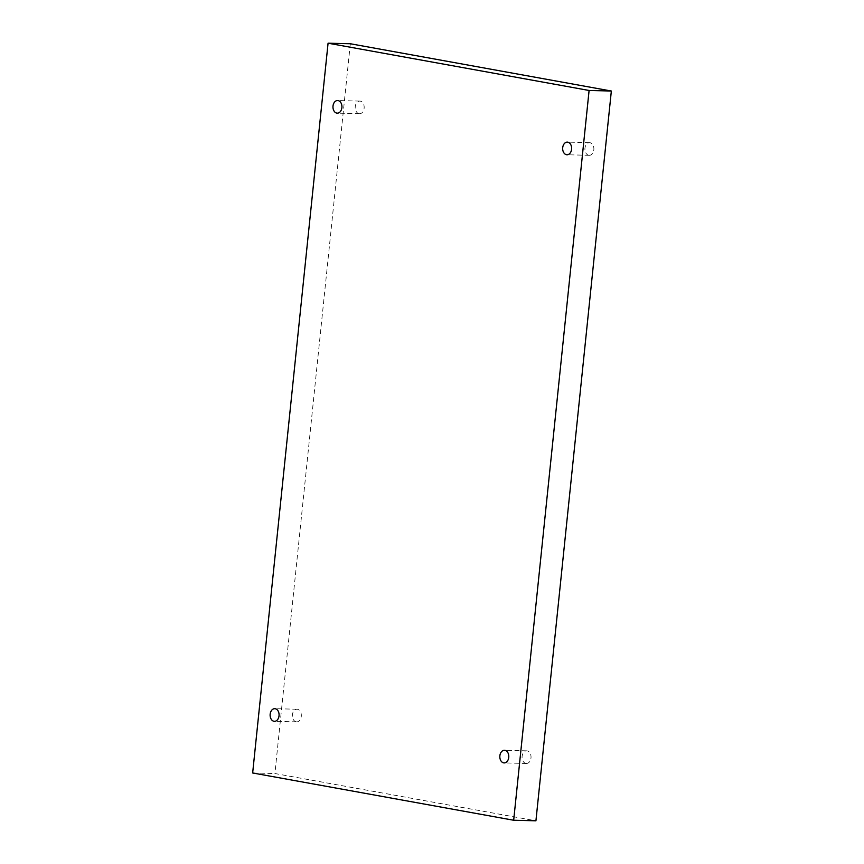 <?xml version="1.0" encoding="UTF-8"?>
<svg xmlns="http://www.w3.org/2000/svg" width="864" height="864" viewBox="0 0 864 864"><rect width="100%" height="100%" fill="white"/><g stroke="black" fill="none" stroke-linecap="round" stroke-linejoin="round"><path stroke-width="0.65" stroke-dasharray="4.32 3.24" d="M359.046 113.67A6.318 4.482 -88.6 0 0 359.543 113.724A6.318 4.482 -88.6 0 0 364.176 107.514A6.318 4.482 -88.6 0 0 359.856 101.088A6.318 4.482 -88.6 0 0 355.255 106.596A6.318 4.482 -88.6 0 0 359.046 113.67M296.201 721.818A6.318 4.482 -88.6 0 0 296.698 721.872A6.318 4.482 -88.6 0 0 301.331 715.662A6.318 4.482 -88.6 0 0 297.011 709.236A6.318 4.482 -88.6 0 0 292.41 714.744A6.318 4.482 -88.6 0 0 296.201 721.818M525.906 763.42A6.318 4.482 -88.6 0 0 526.403 763.463A6.318 4.482 -88.6 0 0 531.036 757.264A6.318 4.482 -88.6 0 0 526.716 750.838A6.318 4.482 -88.6 0 0 522.115 756.346A6.318 4.482 -88.6 0 0 525.906 763.42M588.751 155.261A6.318 4.482 -88.6 0 0 589.248 155.315A6.318 4.482 -88.6 0 0 593.881 149.116A6.318 4.482 -88.6 0 0 589.561 142.679A6.318 4.482 -88.6 0 0 584.96 148.198A6.318 4.482 -88.6 0 0 588.751 155.261M350.32 43.751L274.903 773.528L535.928 820.8M252.655 772.978L274.903 773.528M589.561 142.679L567.302 142.128M589.248 155.315L566.989 154.764M526.716 750.838L504.457 750.276M526.403 763.463L504.144 762.912M297.011 709.236L274.752 708.685M296.698 721.872L274.439 721.321M359.856 101.088L337.597 100.537M359.543 113.724L337.284 113.162"/><path stroke-width="1.3" d="M513.68 820.249L535.928 820.8L611.345 91.022L350.32 43.751L328.072 43.2L252.655 772.978L513.68 820.249L589.097 90.472L611.345 91.022M589.097 90.472L328.072 43.2M333.007 106.045A6.318 4.482 91.4 0 1 337.597 100.537A6.318 4.482 91.4 0 1 341.928 106.963A6.318 4.482 91.4 0 1 337.284 113.162A6.318 4.482 91.4 0 1 333.007 106.045M270.162 714.193A6.318 4.482 91.4 0 1 274.752 708.685A6.318 4.482 91.4 0 1 279.083 715.111A6.318 4.482 91.4 0 1 274.439 721.321A6.318 4.482 91.4 0 1 270.162 714.193M499.867 755.795A6.318 4.482 91.4 0 1 504.457 750.276A6.318 4.482 91.4 0 1 508.788 756.713A6.318 4.482 91.4 0 1 504.144 762.912A6.318 4.482 91.4 0 1 499.867 755.795M562.712 147.647A6.318 4.482 91.4 0 1 567.302 142.128A6.318 4.482 91.4 0 1 571.633 148.554A6.318 4.482 91.4 0 1 566.989 154.764A6.318 4.482 91.4 0 1 562.712 147.647"/></g></svg>
